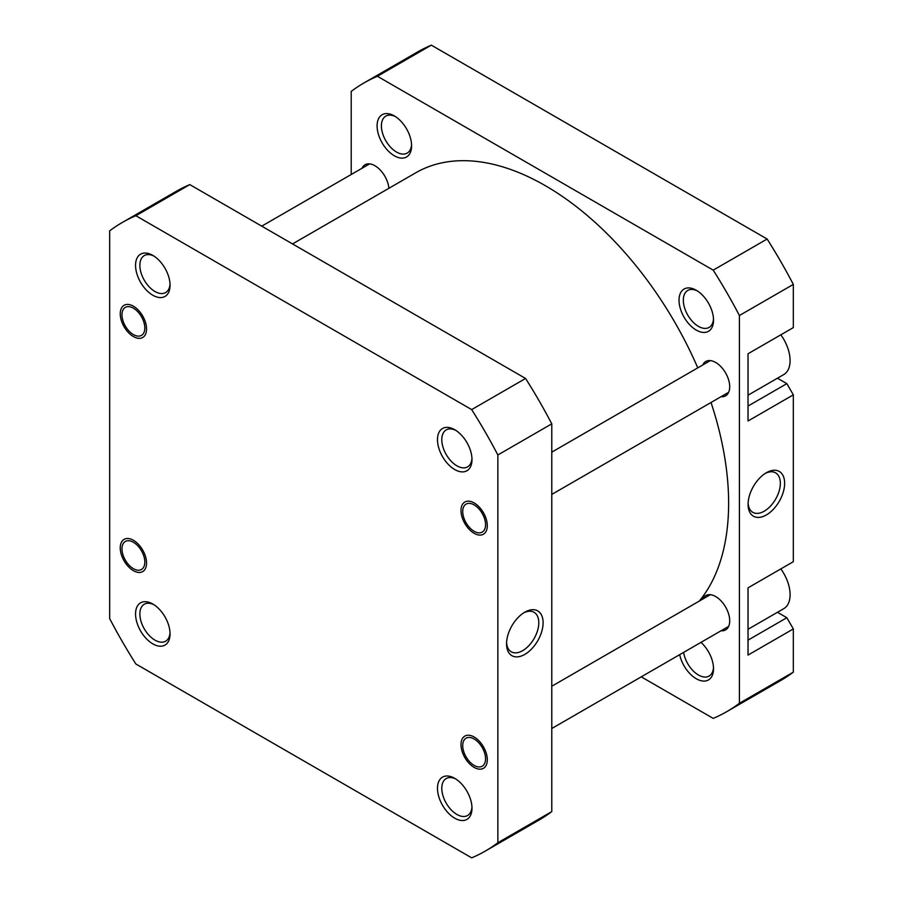 <?xml version="1.0" encoding="UTF-8"?>
<svg xmlns="http://www.w3.org/2000/svg" width="903" height="903" viewBox="0 0 903 903"><rect width="100%" height="100%" fill="white"/><g stroke="black" fill="none" stroke-linecap="round" stroke-linejoin="round"><path stroke-width="1.35" d="M142.358 334.742A16.164 9.335 -120 0 0 140.484 315.124A16.164 9.335 -120 0 0 124.433 308.025A16.164 9.335 -120 0 0 121.973 314.786A16.164 9.335 -120 0 0 133.396 334.584A16.164 9.335 -120 0 0 142.358 334.742M142.358 568.834A16.164 9.335 -120 0 0 140.484 549.216A16.164 9.335 -120 0 0 124.433 542.105A16.164 9.335 -120 0 0 121.973 548.866A16.164 9.335 -120 0 0 133.396 568.664A16.164 9.335 -120 0 0 142.358 568.834M483.105 765.563A16.164 9.335 -120 0 0 481.231 745.946A16.164 9.335 -120 0 0 465.18 738.835A16.164 9.335 -120 0 0 462.72 745.596A16.164 9.335 -120 0 0 474.143 765.394A16.164 9.335 -120 0 0 483.105 765.563M483.105 531.472A16.164 9.335 -120 0 0 481.231 511.854A16.164 9.335 -120 0 0 465.18 504.743A16.164 9.335 -120 0 0 462.72 511.516A16.164 9.335 -120 0 0 474.143 531.314A16.164 9.335 -120 0 0 483.105 531.472M292.538 243.923L415.696 172.823A259.24 149.672 60 0 1 545.31 185.668A259.24 149.672 60 0 1 697.782 367.86M711.022 402.49A259.24 149.672 60 0 1 699.317 601.059M454.74 469.549A24.404 14.087 60 0 1 437.481 439.671A24.404 14.087 60 0 1 454.74 429.704L454.74 429.704A24.404 14.087 60 0 1 471.987 459.593A24.404 14.087 60 0 1 454.74 469.549M455.846 430.392A21.345 12.326 -120 0 0 446.217 429.896A21.345 12.326 -120 0 0 442.944 447.008A21.345 12.326 -120 0 0 456.895 465.813A21.345 12.326 -120 0 0 467.562 466.874A21.345 12.326 -120 0 0 471.953 458.284M474.143 533.301A18.602 10.746 60 0 1 460.993 510.522A18.602 10.746 60 0 1 474.143 502.926L474.143 502.926A18.602 10.746 60 0 1 487.304 525.704A18.602 10.746 60 0 1 474.143 533.301M474.143 767.392A18.602 10.746 60 0 1 460.993 744.603A18.602 10.746 60 0 1 474.143 737.006L474.143 737.006A18.602 10.746 60 0 1 487.304 759.795A18.602 10.746 60 0 1 474.143 767.392M454.74 818.186A24.404 14.087 60 0 1 437.481 788.308A24.404 14.087 60 0 1 454.74 778.341L454.74 778.341A24.404 14.087 60 0 1 471.987 808.23A24.404 14.087 60 0 1 454.74 818.186M455.846 779.029A21.345 12.326 -120 0 0 446.217 778.533A21.345 12.326 -120 0 0 442.944 795.645A21.345 12.326 -120 0 0 456.895 814.45A21.345 12.326 -120 0 0 467.562 815.511A21.345 12.326 -120 0 0 471.953 806.921M152.81 295.236A24.404 14.087 60 0 1 135.552 265.358A24.404 14.087 60 0 1 152.81 255.391L152.81 255.391A24.404 14.087 60 0 1 170.057 285.269A24.404 14.087 60 0 1 152.81 295.236M153.916 256.08A21.345 12.326 -120 0 0 144.288 255.583A21.345 12.326 -120 0 0 141.015 272.683A21.345 12.326 -120 0 0 154.966 291.5A21.345 12.326 -120 0 0 165.644 292.561A21.345 12.326 -120 0 0 170.024 283.971M133.396 336.571A18.602 10.746 60 0 1 120.246 313.792A18.602 10.746 60 0 1 133.396 306.196L133.396 306.196A18.602 10.746 60 0 1 146.557 328.974A18.602 10.746 60 0 1 133.396 336.571M133.396 570.662A18.602 10.746 60 0 1 120.246 547.873A18.602 10.746 60 0 1 133.396 540.276L133.396 540.276A18.602 10.746 60 0 1 146.557 563.066A18.602 10.746 60 0 1 133.396 570.662M152.81 643.873A24.404 14.087 60 0 1 135.552 613.995A24.404 14.087 60 0 1 152.81 604.028L152.81 604.028A24.404 14.087 60 0 1 170.057 633.917A24.404 14.087 60 0 1 152.81 643.873M153.916 604.717A21.345 12.326 -120 0 0 144.288 604.22A21.345 12.326 -120 0 0 141.015 621.32A21.345 12.326 -120 0 0 154.966 640.137A21.345 12.326 -120 0 0 165.644 641.198A21.345 12.326 -120 0 0 170.024 632.608M524.824 612.178L524.824 612.178A25.848 14.922 -60 0 1 543.098 622.731A25.848 14.922 -60 0 1 524.824 654.393A25.848 14.922 -60 0 1 506.549 643.839A25.848 14.922 -60 0 1 524.824 612.178L524.824 612.178M506.583 642.541A22.801 13.161 120 0 0 511.267 651.785A22.801 13.161 120 0 0 522.668 650.657A22.801 13.161 120 0 0 537.567 630.565A22.801 13.161 120 0 0 534.068 612.302A22.801 13.161 120 0 0 523.717 612.866M497.869 454.977A362.938 209.541 -120 0 0 471.671 409.601L135.868 215.727A362.938 209.541 -120 0 0 122.3 222.477A362.938 209.541 -120 0 0 109.669 230.852L109.669 618.6A362.938 209.541 -120 0 0 135.868 663.976L471.671 857.85A362.938 209.541 -120 0 0 485.238 851.111A362.938 209.541 -120 0 0 497.869 842.725L497.869 454.977L551.778 423.846A362.938 209.541 -120 0 0 525.58 378.47L189.788 184.607A362.938 209.541 -120 0 0 176.22 191.346L122.3 222.477M485.238 851.111L539.159 819.98A362.938 209.541 -120 0 0 551.778 811.594L551.778 423.846M551.778 811.594L497.869 842.725M189.788 184.607L135.868 215.727M471.671 409.601L525.58 378.47M780.835 334.821A30.499 17.608 60 0 1 783.77 374.564L748.034 395.198M780.835 568.901A30.499 17.608 60 0 1 783.77 608.656L748.034 629.289M700.988 642.36A24.404 14.087 60 0 1 713.528 668.773A24.404 14.087 60 0 1 696.281 678.74A24.404 14.087 60 0 1 679.677 654.664M683.627 652.384A21.345 12.326 -120 0 0 698.437 675.004A21.345 12.326 -120 0 0 709.103 676.054A21.345 12.326 -120 0 0 713.494 667.464M696.281 330.103A24.404 14.087 60 0 1 679.022 300.214A24.404 14.087 60 0 1 696.281 290.258L696.281 290.258A24.404 14.087 60 0 1 713.528 320.136A24.404 14.087 60 0 1 696.281 330.103M697.387 290.935A21.345 12.326 -120 0 0 687.759 290.439A21.345 12.326 -120 0 0 684.485 307.551A21.345 12.326 -120 0 0 698.437 326.367A21.345 12.326 -120 0 0 709.103 327.417A21.345 12.326 -120 0 0 713.494 318.827M394.351 155.779A24.404 14.087 60 0 1 377.093 125.901A24.404 14.087 60 0 1 394.351 115.934L394.351 115.934A24.404 14.087 60 0 1 411.599 145.823A24.404 14.087 60 0 1 394.351 155.779M395.469 116.622A21.345 12.326 -120 0 0 385.829 116.126A21.345 12.326 -120 0 0 382.556 133.238A21.345 12.326 -120 0 0 396.507 152.043A21.345 12.326 -120 0 0 407.185 153.104A21.345 12.326 -120 0 0 411.565 144.514M766.365 514.936A25.848 14.922 -60 0 1 748.09 504.382A25.848 14.922 -60 0 1 766.365 472.732L766.365 472.732A25.848 14.922 -60 0 1 784.639 483.286A25.848 14.922 -60 0 1 766.365 514.936M748.124 503.084A22.801 13.161 120 0 0 752.809 512.328A22.801 13.161 120 0 0 764.209 511.2A22.801 13.161 120 0 0 779.108 491.119A22.801 13.161 120 0 0 775.609 472.845A22.801 13.161 120 0 0 765.259 473.409M702.726 365.015A19.821 11.446 60 0 1 705.774 361.493A19.821 11.446 60 0 1 715.684 362.475A19.821 11.446 60 0 1 728.642 379.937A19.821 11.446 60 0 1 725.594 395.83A19.821 11.446 60 0 1 721.023 396.71M702.726 599.095A19.821 11.446 60 0 1 705.774 595.574A19.821 11.446 60 0 1 715.684 596.556A19.821 11.446 60 0 1 728.642 614.029A19.821 11.446 60 0 1 725.594 629.91A19.821 11.446 60 0 1 721.023 630.791M361.979 168.285A19.821 11.446 60 0 1 365.026 164.764A19.821 11.446 60 0 1 374.937 165.746A19.821 11.446 60 0 1 388.877 188.298M351.222 174.493L351.222 91.406A362.938 209.541 60 0 1 363.841 83.02L417.762 51.889A362.938 209.541 60 0 1 431.329 45.15L767.132 239.024A362.938 209.541 60 0 1 793.331 284.4L793.331 327.608L748.034 353.762L748.034 420.99L793.331 394.848L786.852 383.64L777.46 378.21M793.331 394.848L793.331 561.689L748.034 587.842L748.034 655.081L793.331 628.928L786.852 617.72L777.46 612.302M363.841 83.02A362.938 209.541 60 0 1 377.42 76.281L713.212 270.144A362.938 209.541 60 0 1 739.41 315.519L739.41 703.268A362.938 209.541 60 0 1 726.78 711.654L780.7 680.523A362.938 209.541 60 0 0 793.331 672.148L793.331 628.928M641.254 676.855L713.212 718.393A362.938 209.541 60 0 0 726.78 711.654M739.41 315.519L793.331 284.4M793.331 672.148L739.41 703.268M377.42 76.281L431.329 45.15M767.132 239.024L713.212 270.144M748.034 406.057L786.852 383.64M748.034 640.137L786.852 617.72M261.746 226.145L369.598 163.883M133.396 334.584L134.265 335.081M133.396 568.664L134.265 569.161M551.778 686.246L710.345 594.693M551.778 728.507L728.653 626.389M474.143 765.394L475.012 765.891M551.778 452.155L710.345 360.613M551.778 494.415L728.653 392.308M474.143 531.314L475.012 531.811"/></g></svg>

